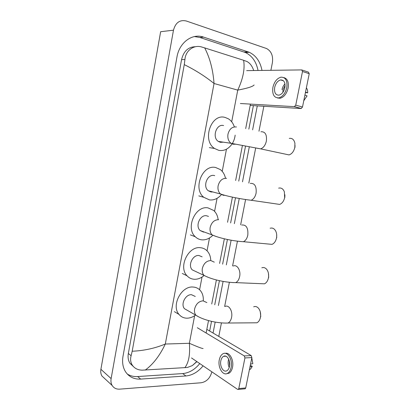 <?xml version="1.0" encoding="UTF-8"?>
<svg xmlns="http://www.w3.org/2000/svg" width="410" height="410" viewBox="0 0 410 410"><rect width="100%" height="100%" fill="white"/><g stroke="black" fill="none" stroke-linecap="round" stroke-linejoin="round"><path stroke-width="0.61" d="M302.155 70.059L308.448 72.134L309.237 73.708L302.498 71.494L301.714 69.91L246.671 70.628M302.498 107.036L301.094 108.537L294.339 106.651L295.738 105.139L302.498 107.036L309.237 73.708M250.172 105.431L301.094 108.537M295.738 105.139L302.498 71.494M294.339 106.651L240.362 103.515M284.883 87.668C285.478 82.502 284.053 79.924 280.604 79.929C277.688 80.775 275.715 83.281 274.68 87.448C274.08 92.624 275.53 95.192 279.041 95.156C281.895 94.3 283.843 91.804 284.883 87.668M284.976 83.871C283.494 85.382 282.505 87.299 282.013 89.621M305.43 92.547L307.674 92.875L305.527 92.05M285.109 85.341L283.023 89.646L282.905 92.306M277.355 97.949L280.184 98.267C284.058 97.103 286.703 93.721 288.122 88.114C288.947 82.123 287.497 78.607 283.761 77.567M272.886 87.407C272.071 94.449 274.049 97.944 278.836 97.882C282.705 96.714 285.35 93.326 286.769 87.709C287.574 80.688 285.637 77.177 280.963 77.172C276.986 78.32 274.29 81.733 272.886 87.407M303.774 100.742L307.064 95.884L304.917 95.069M307.674 92.875C307.787 90.774 307.351 89.103 306.378 87.853M285.442 154.15L289.029 154.913C291.894 153.955 293.816 151.469 294.81 147.451L294.918 143.326C294.083 139.6 292.197 137.95 289.26 138.38M223.609 125.568C216.413 123.425 211.77 137.396 218.335 141.429L220.421 142.337L223.337 142.162M231.978 144.059C228.426 149.05 224.07 151.162 218.894 150.393L214.538 148.471C201.771 140.399 211.124 113.068 225.146 117.45L228.452 118.854C231.219 120.648 233.193 123.333 234.366 126.905M235.15 135.151C234.776 138.375 233.756 141.291 232.086 143.895M295.046 145.524L294.913 147.656M276.084 203.893L279.646 204.411C282.141 203.452 283.817 201.187 284.663 197.625L284.356 191.793C283.125 188.769 281.229 187.549 278.662 188.134M214.722 175.623L214.128 175.49C207.352 173.891 202.473 186.468 208.229 190.727L210.996 191.988L212.836 191.952M221.303 194.74C217.879 198.645 213.938 200.372 209.489 199.911L203.816 197.307C192.633 188.805 202.432 164.205 215.645 167.5L220.349 169.586C222.922 171.611 224.618 174.434 225.438 178.058M284.899 194.791L284.837 197.487M268.57 244.042L272.02 244.365C274.244 243.417 275.73 241.326 276.483 238.092L276.514 237.928C276.955 235.381 276.683 233.085 275.71 231.055C274.3 228.524 272.455 227.586 270.169 228.242M208.48 216.403L206.481 215.752C199.998 214.558 195.006 226.182 200.152 230.533L203.391 232.034L204.308 232.05M212.672 235.437C209.423 238.635 205.835 240.106 201.904 239.855C199.388 239.609 197.195 238.584 195.319 236.775C185.33 228.109 195.339 205.364 207.978 207.87L213.661 210.453C216.152 212.703 217.643 215.737 218.125 219.545M276.658 234.376L276.709 237.672M261.17 283.684L264.445 283.822C266.418 282.9 267.74 280.968 268.412 278.021L268.437 277.888C268.939 274.843 268.504 272.189 267.12 269.929C265.629 267.812 263.866 267.105 261.836 267.797M202.12 256.85L198.937 255.491C192.71 254.651 187.652 265.475 192.244 269.857L207.475 277.047M204.113 275.505C201.1 278.103 197.866 279.364 194.417 279.277C191.521 279.123 189.066 277.97 187.062 275.812C178.145 267.1 188.277 245.918 200.413 247.712C202.945 247.942 205.118 248.942 206.927 250.705C209.366 253.206 210.637 256.481 210.745 260.519M268.447 273.357L268.688 277.334M253.857 322.819L256.911 322.793C258.664 321.901 259.843 320.113 260.442 317.427L260.463 317.314C261.016 313.804 260.401 310.831 258.628 308.402C257.121 306.634 255.466 306.106 253.667 306.813M195.257 296.456L191.485 294.713C185.484 294.195 180.395 304.353 184.5 308.715L187.626 310.503M195.56 315.044C192.838 317.099 189.994 318.145 187.027 318.191C183.777 318.155 181.112 316.899 179.032 314.424C171.067 305.763 181.246 285.878 192.946 287.031C195.836 287.169 198.245 288.276 200.162 290.357C202.499 293.053 203.544 296.497 203.288 300.699M260.268 311.784L260.775 316.479M206.824 329.358L251.207 355.588L251.858 357.582L244.934 357.94L244.288 355.926L197.328 327.728M191.526 357.956L237.574 389.367L238.261 389.423L238.784 388.562L245.723 387.942L251.858 357.582M245.723 387.942L245.2 388.798L244.703 388.839M238.784 388.562L244.934 357.94M229.528 366.361C230.799 360.779 226.904 354.348 223.578 356.331C222.225 357.079 221.313 358.56 220.841 360.774C219.575 366.279 223.424 372.813 226.838 370.763C228.16 370.015 229.057 368.549 229.528 366.361M228.672 359.129L228.344 360.369C227.893 362.911 228.185 365.295 229.221 367.534M229.257 360.656L229.6 365.94M226.607 373.71L228.867 373.274C230.661 372.254 231.875 370.266 232.516 367.304C234.089 360.323 229.687 352 225.31 353.353M219.309 359.79C217.597 367.252 222.82 376.17 227.483 373.366C229.272 372.347 230.487 370.358 231.127 367.391C232.859 359.78 227.55 351.052 223.045 353.743C221.195 354.758 219.955 356.772 219.309 359.79M249.408 369.707L250.628 368.99L252.288 366.391L251.181 365.715L250.202 365.776M249.972 366.919L252.288 366.391M251.791 357.92L252.847 363.644L250.53 364.157M105.006 378.85L101.931 375.996C100.824 374.084 100.481 371.849 100.901 369.308L160.643 31.708L173.476 30.196C175.531 22.652 179.775 19.578 186.207 20.971L266.572 48.534C271.323 51.137 273.265 55.816 272.409 62.581L270.892 70.315M211.852 371.819L211.832 371.916C210.13 378.112 206.594 381.725 201.228 382.755L119.664 389.146C116.322 389.326 113.816 388.101 112.145 385.467C111.018 383.509 110.679 381.223 111.12 378.604L173.476 30.196M263.856 106.262L258.966 131.21M255.686 147.974L248.814 183.065M245.585 199.542L240.639 224.803M237.436 241.177L232.588 265.921M229.38 282.295L224.654 306.424M221.431 322.901L218.781 336.425M261.995 70.428C260.242 61.567 256.009 55.519 249.29 52.29L203.611 37.12C192.346 32.995 179.313 42.456 176.956 57.041L123.01 356.244C122.006 362.225 122.841 367.386 125.511 371.732C129.053 376.964 134.116 379.419 140.686 379.091L185.92 375.965C192.418 375.304 198.143 371.931 203.083 365.843M213.046 333.038L215.183 322.075M218.407 305.522L223.107 281.398M226.32 264.886L231.127 240.198M234.351 223.655L239.255 198.476M242.5 181.809L249.321 146.78M252.621 129.837L257.29 105.862M127.213 373.971C130.272 375.934 133.752 376.795 137.657 376.554L182.681 373.582C189.153 372.946 194.847 369.61 199.762 363.578M258.028 70.479C256.276 61.69 252.047 55.693 245.349 52.495L199.849 37.469L194.417 36.562M209.643 331.024L211.524 321.332M214.743 304.768L219.422 280.66M222.625 264.148L227.417 239.471M230.625 222.927L235.514 197.758M238.748 181.092L245.544 146.078M248.834 129.129L253.395 105.626M195.432 46.73C188.282 46.863 183.659 51.168 181.558 59.65L128.335 353.502C127.694 357.3 128.248 360.574 129.99 363.316L133.27 366.437M254.133 84.988C252.698 86.623 247.24 88.335 237.749 90.118C243.089 78.684 245.047 68.747 243.622 60.29L247.025 61.546C250.069 63.201 252.299 66.194 253.708 70.535M250.433 104.099L245.687 128.602M242.418 145.499L235.642 180.497M232.424 197.123L227.555 222.281M224.357 238.794L219.586 263.451M216.393 279.943L211.729 304.015M208.526 320.579L206.117 333.007M196.928 361.64L192.316 365.592L187.39 367.473L142.188 370.158C137.868 370.066 134.588 368.426 132.353 365.243C130.559 362.44 130.149 359.262 131.118 355.711L132.184 351.237C143.864 350.729 154.903 348.331 165.302 344.041C159.705 355.736 153.022 364.413 145.242 370.086M243.622 60.29L204.687 47.893C209.905 57.943 213.026 69.808 214.04 83.496C205.338 76.439 195.411 70.151 184.264 64.616L132.184 351.237M184.264 64.616L184.93 59.506C185.515 50.568 193.904 44.526 201.643 46.981L204.687 47.893M184.864 367.729C188.749 362.594 190.25 354.445 189.369 343.288C197.461 346.829 202.043 348.577 203.114 348.536M236.452 126.982C232.244 126.546 229.421 128.919 227.986 134.106C227.401 138.134 228.416 141.194 231.03 143.3L233.141 144.233L235.499 144.212M260.986 131.743C265.219 131.533 267.012 134.639 266.372 141.076C265.372 145.248 263.466 147.846 260.657 148.876L257.331 148.282M226.592 178.319C222.374 178.14 219.55 180.615 218.13 185.735C217.587 189.246 218.392 191.998 220.534 194.002L223.337 195.283L224.767 195.309M250.269 183.398C254.738 183.055 256.675 186.314 256.091 193.177C255.235 196.877 253.58 199.239 251.125 200.254L247.814 199.86M218.643 219.714C214.415 219.739 211.591 222.287 210.186 227.36C209.679 230.502 210.335 233.023 212.154 234.92L216.07 236.473M241.685 225.008C246.302 224.583 248.337 227.97 247.804 235.176C247.045 238.538 245.575 240.711 243.391 241.705L240.157 241.48M214.266 262.149L210.801 260.545C206.563 260.77 203.744 263.394 202.35 268.422C201.879 271.246 202.412 273.547 203.949 275.33C211.545 279.558 225.628 282.592 235.704 282.623L232.619 282.551M233.269 266.029C237.108 264.142 240.998 270.462 239.63 276.601C238.953 279.661 237.646 281.665 235.704 282.623L264.445 283.822M206.886 302.595L203.068 300.832C198.814 301.253 196 303.948 194.617 308.93C194.181 311.477 194.612 313.583 195.913 315.249L199.009 317.048M225.013 306.47C228.836 304.379 232.972 311.175 231.563 317.463C230.958 320.251 229.795 322.106 228.073 323.024L225.177 323.085M244.288 355.926L251.207 355.588M231.696 121.796L237.749 90.118L214.04 83.496L165.302 344.041L189.369 343.288L194.637 315.705M199.593 289.773L202.017 277.083M207.04 250.817L209.495 237.959M214.579 211.35L217.069 198.322M222.22 171.365L226.458 149.194M111.12 378.604L100.901 369.308M137.657 376.554L140.686 379.091M199.849 37.469L203.611 37.12M244.083 52.019L248.019 51.809M182.681 373.582L185.92 375.965M128.335 353.502L131.118 355.711M181.558 59.65L184.93 59.506M294.549 106.636L301.309 108.517M283.525 80.826L280.604 79.929M280.184 98.267L278.836 97.882M218.335 141.429L231.03 143.3L260.657 148.876L289.029 154.913M214.538 148.471L209.351 147.615M294.949 147.457L294.867 147.139M208.229 190.727L220.534 194.002C228.073 196.574 241.695 199.193 251.125 200.254L279.646 204.411M203.816 197.307L198.788 195.883M200.152 230.533L212.154 234.92C219.755 238.333 233.603 241.152 243.391 241.705L272.02 244.365M195.319 236.775L190.419 234.889M276.729 237.569L276.514 237.928M187.062 275.812L182.286 273.475M268.709 277.252L268.437 277.888M184.5 308.715L195.913 315.249C203.447 320.256 217.751 323.521 228.073 323.024L256.911 322.793M179.032 314.424L174.373 311.656M260.791 316.412L260.463 317.314M238.261 389.423L245.2 388.798M225.915 356.218L223.578 356.331M228.867 373.274L227.483 373.366M250.628 368.99L249.464 369.441M112.145 385.467L101.931 375.996M245.349 52.495L249.29 52.29M129.99 363.316L132.353 365.243M196.769 361.533L192.316 365.592"/></g></svg>
